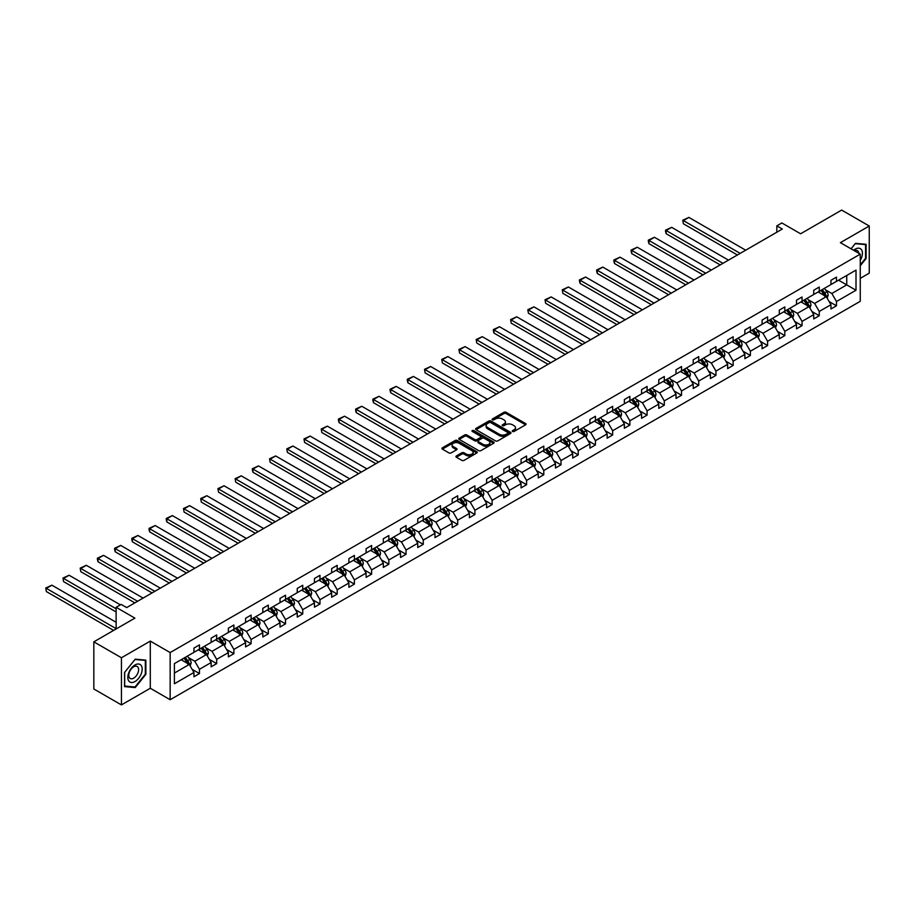 <?xml version="1.0" encoding="UTF-8"?>
<svg xmlns="http://www.w3.org/2000/svg" width="915" height="915" viewBox="0 0 915 915"><rect width="100%" height="100%" fill="white"/><g stroke="black" fill="none" stroke-linecap="round" stroke-linejoin="round"><path stroke-width="1.37" d="M512.583 431.457A1.075 0.618 0 0 0 514.104 431.457L525.61 424.812A1.533 0.881 0 0 0 526.056 424.183A1.533 0.881 0 0 0 525.61 423.565L506.109 412.299A1.533 0.881 0 0 0 503.948 412.299L492.442 418.944A1.075 0.618 0 0 0 493.951 419.825L495.438 418.967A4.907 2.825 0 0 1 502.381 418.967L504.005 419.905A4.907 2.825 0 0 1 505.435 421.906A4.907 2.825 0 0 1 504.005 423.908L502.507 424.766A1.075 0.618 0 0 0 504.028 425.647L505.515 424.777A4.907 2.825 0 0 1 512.446 424.777L514.07 425.715A4.907 2.825 0 0 1 515.511 427.717A4.907 2.825 0 0 1 514.07 429.718L512.583 430.588A1.075 0.618 0 0 0 512.583 431.457L512.583 430.588M860.26 278.354L869.25 273.162L869.25 226.016L841.663 210.084L800.602 233.783L781.845 222.951L776.824 225.856L776.824 232.227M121.432 704.916L150.289 688.252L150.289 641.106L121.432 657.759L121.432 704.916L93.833 688.984L93.833 641.838L134.894 618.128L116.125 607.297L116.125 628.96M121.432 657.759L93.833 641.838M456.391 455.956A1.533 0.881 0 0 0 455.945 456.585A1.533 0.881 0 0 0 456.391 457.214L461.858 460.371A1.533 0.881 0 0 0 464.031 460.371L476.807 452.994A1.533 0.881 0 0 0 477.264 452.365A1.533 0.881 0 0 0 476.807 451.736L457.306 440.481A1.533 0.881 0 0 0 455.144 440.481L442.357 447.858A1.533 0.881 0 0 0 441.911 448.487A1.533 0.881 0 0 0 442.357 449.105L448.968 452.925A1.533 0.881 0 0 0 451.141 452.925L456.608 449.768A1.533 0.881 0 0 0 457.054 449.139A1.533 0.881 0 0 0 456.608 448.522L453.325 446.623A4.095 2.368 0 0 1 452.124 444.953A4.095 2.368 0 0 1 454.663 442.769A4.095 2.368 0 0 1 459.124 443.283L471.957 450.695A4.095 2.368 0 0 1 473.158 452.365A4.095 2.368 0 0 1 470.63 454.549A4.095 2.368 0 0 1 466.17 454.034L464.031 452.799A1.533 0.881 0 0 0 461.858 452.799L456.391 455.956L456.391 457.214L461.858 454.08L461.858 452.799M116.125 607.297L121.146 604.403L126.67 607.583L782.336 229.036L776.824 225.856M150.289 641.106L170.156 652.567L860.26 254.141L860.26 301.298L170.156 699.723L170.156 652.567M869.25 226.016L840.393 242.669L860.26 254.141M495.553 440.916A1.533 0.881 0 0 0 497.714 440.916L510.501 433.538A1.533 0.881 0 0 0 510.947 432.909A1.533 0.881 0 0 0 510.501 432.292L491 421.026A1.533 0.881 0 0 0 488.839 421.026L476.052 428.403A1.533 0.881 0 0 0 475.606 429.032A1.533 0.881 0 0 0 476.052 429.661L495.553 440.916M472.746 431.686A1.075 0.618 0 0 1 473.833 431.846L493.631 443.272L480.867 450.638A1.533 0.881 0 0 1 478.705 450.638L459.204 439.383L464.683 436.249L464.683 434.98L459.204 438.136A1.533 0.881 0 0 0 458.758 438.754A1.533 0.881 0 0 0 459.204 439.383L459.204 438.136M464.683 436.249A1.533 0.881 0 0 1 466.844 436.249L466.844 434.98A1.533 0.881 0 0 0 464.683 434.98M466.844 434.98L474.748 439.543A1.533 0.881 0 0 0 476.921 439.543L480.547 437.45A1.533 0.881 0 0 0 480.993 436.821A1.533 0.881 0 0 0 480.547 436.192L472.312 431.445A1.075 0.618 0 0 1 473.833 430.565L493.654 442.014A1.533 0.881 0 0 1 494.1 442.643A1.533 0.881 0 0 1 493.654 443.26L493.654 442.014M174.399 663.627L193.934 652.349L193.934 648.083L199.459 644.892L199.459 649.158L211.148 642.41L211.148 638.144L216.672 634.953L216.672 639.219L228.373 632.471L228.373 628.205L233.885 625.014L233.885 629.28L245.586 622.532L245.586 618.265L251.099 615.074L251.099 619.341L262.799 612.593L262.799 608.315L268.324 605.135L268.324 609.401L280.024 602.653L280.024 598.376L285.537 595.196L285.537 599.462L297.238 592.714L297.238 588.437L302.751 585.257L302.751 589.523L314.451 582.764L314.451 578.497L319.976 575.318L319.976 579.584L331.665 572.824L331.665 568.558L337.189 565.379L337.189 569.645L348.89 562.885L348.89 558.619L354.402 555.439L354.402 559.706L366.103 552.946L366.103 548.68L371.616 545.489L371.616 549.766L383.316 543.007L383.316 538.741L388.841 535.55L388.841 539.827L400.541 533.068L400.541 528.801L406.054 525.61L406.054 529.888L417.755 523.128L417.755 518.862L423.268 515.671L423.268 519.949L434.968 513.189L434.968 508.923L440.492 505.732L440.492 509.998L452.182 503.25L452.182 498.984L457.706 495.793L457.706 500.059L469.406 493.311L469.406 489.045L474.919 485.854L474.919 490.12L486.62 483.372L486.62 479.105L492.133 475.914L492.133 480.181L503.833 473.432L503.833 469.155L509.358 465.975L509.358 470.241L521.058 463.493L521.058 459.216L526.571 456.036L526.571 460.302L538.272 453.554L538.272 449.276L543.784 446.097L543.784 450.363L555.485 443.615L555.485 439.337L561.009 436.158L561.009 440.424L572.699 433.664L572.699 429.398L578.223 426.218L578.223 430.485L589.923 423.725L589.923 419.459L595.436 416.279L595.436 420.545L607.137 413.786L607.137 409.52L612.65 406.34L612.65 410.606L624.35 403.847L624.35 399.581L629.875 396.389L629.875 400.667L641.575 393.907L641.575 389.641L647.088 386.45L647.088 390.728L658.789 383.968L658.789 379.702L664.301 376.511L664.301 380.789L676.002 374.029L676.002 369.763L681.526 366.572L681.526 370.838L693.215 364.09L693.215 359.824L698.74 356.633L698.74 360.899L710.44 354.151L710.44 349.885L715.953 346.694L715.953 350.96L727.654 344.212L727.654 339.945L733.167 336.754L733.167 341.021L744.867 334.272L744.867 329.995L750.392 326.815L750.392 331.081L762.092 324.333L762.092 320.056L767.605 316.876L767.605 321.142L779.306 314.394L779.306 310.116L784.818 306.937L784.818 311.203L796.519 304.455L796.519 300.177L802.043 296.998L802.043 301.264L813.732 294.504L813.732 290.238L819.257 287.058L819.257 291.325L830.957 284.565L830.957 280.299L836.47 277.119L836.47 281.385L856.005 270.108L856.005 290.238L836.47 301.515L836.47 305.793L830.957 308.973L830.957 304.706L819.257 311.455L819.257 315.732L813.732 318.912L813.732 314.646L802.043 321.394L802.043 325.671L796.519 328.851L796.519 324.585L784.818 331.344L784.818 335.611L779.306 338.79L779.306 334.524L767.605 341.284L767.605 345.55L762.092 348.729L762.092 344.463L750.392 351.223L750.392 355.489L744.867 358.669L744.867 354.402L733.167 361.162L733.167 365.428L727.654 368.619L727.654 364.342L715.953 371.101L715.953 375.367L710.44 378.558L710.44 374.281L698.74 381.04L698.74 385.307L693.215 388.498L693.215 384.22L681.526 390.979L681.526 395.246L676.002 398.437L676.002 394.159L664.301 400.919L664.301 405.185L658.789 408.376L658.789 404.11L647.088 410.858L647.088 415.124L641.575 418.315L641.575 414.049L629.875 420.797L629.875 425.063L624.35 428.254L624.35 423.988L612.65 430.736L612.65 435.002L607.137 438.194L607.137 433.927L595.436 440.675L595.436 444.953L589.923 448.133L589.923 443.866L578.223 450.615L578.223 454.892L572.699 458.072L572.699 453.806L561.009 460.554L561.009 464.831L555.485 468.011L555.485 463.745L543.784 470.493L543.784 474.771L538.272 477.95L538.272 473.684L526.571 480.444L526.571 484.71L521.058 487.889L521.058 483.623L509.358 490.383L509.358 494.649L503.833 497.829L503.833 493.562L492.133 500.322L492.133 504.588L486.62 507.779L486.62 503.502L474.919 510.261L474.919 514.527L469.406 517.718L469.406 513.441L457.706 520.2L457.706 524.467L452.182 527.658L452.182 523.38L440.492 530.14L440.492 534.406L434.968 537.597L434.968 533.319L423.268 540.079L423.268 544.345L417.755 547.536L417.755 543.27L406.054 550.018L406.054 554.284L400.541 557.475L400.541 553.209L388.841 559.957L388.841 564.223L383.316 567.414L383.316 563.148L371.616 569.896L371.616 574.163L366.103 577.354L366.103 573.087L354.402 579.836L354.402 584.113L348.89 587.293L348.89 583.027L337.189 589.775L337.189 594.052L331.665 597.232L331.665 592.966L319.976 599.714L319.976 603.992L314.451 607.171L314.451 602.905L302.751 609.653L302.751 613.931L297.238 617.11L297.238 612.844L285.537 619.604L285.537 623.87L280.024 627.05L280.024 622.783L268.324 629.543L268.324 633.809L262.799 636.989L262.799 632.723L251.099 639.482L251.099 643.748L245.586 646.928L245.586 642.662L233.885 649.421L233.885 653.687L228.373 656.879L228.373 652.601L216.672 659.36L216.672 663.627L211.148 666.818L211.148 662.54L199.459 669.3L199.459 673.566L193.934 676.757L193.934 672.479L174.399 683.757L174.399 663.627M198.349 649.799L206.516 654.511L194.815 661.27L188.433 657.576M194.815 661.27L199.459 669.3M206.516 654.511L211.148 662.54M193.934 651.331L194.815 651.835L199.459 649.158M215.563 639.86L223.729 644.572L212.04 651.331L205.646 647.637M212.04 651.331L216.672 659.36M223.729 644.572L228.373 652.601M211.148 641.392L212.04 641.895L216.672 639.219M232.787 629.92L240.954 634.633L229.253 641.392L222.86 637.698M229.253 641.392L233.885 649.421M240.954 634.633L245.586 642.662M228.373 631.453L229.253 631.956L233.885 629.28M250.001 619.981L258.167 624.693L246.467 631.453L240.085 627.759M246.467 631.453L251.099 639.482M258.167 624.693L262.799 632.723M245.586 621.514L246.467 622.017L251.099 619.341M267.214 610.042L275.381 614.754L263.68 621.514L257.298 617.819M263.68 621.514L268.324 629.543M275.381 614.754L280.024 622.783M262.799 611.575L263.68 612.078L268.324 609.401M284.428 600.103L292.606 604.815L280.905 611.575L274.511 607.88M280.905 611.575L285.537 619.604M292.606 604.815L297.238 612.844M280.024 601.635L280.905 602.139L285.537 599.462M301.653 590.164L309.819 594.876L298.118 601.635L291.725 597.941M298.118 601.635L302.751 609.653M309.819 594.876L314.451 602.905M297.238 591.685L298.118 592.199L302.751 589.523M318.866 580.224L327.032 584.937L315.332 591.685L308.95 588.002M315.332 591.685L319.976 599.714M327.032 584.937L331.665 592.966M314.451 581.746L315.332 582.26L319.976 579.584M336.079 570.285L344.246 574.997L332.557 581.746L326.163 578.063M332.557 581.746L337.189 589.775M344.246 574.997L348.89 583.027M331.665 571.806L332.557 572.321L337.189 569.645M353.304 560.346L361.471 565.058L349.77 571.806L343.377 568.124M349.77 571.806L354.402 579.836M361.471 565.058L366.103 573.087M348.89 561.867L349.77 562.382L354.402 559.706M370.518 550.395L378.684 555.119L366.984 561.867L360.601 558.184M366.984 561.867L371.616 569.896M378.684 555.119L383.316 563.148M366.103 551.928L366.984 552.443L371.616 549.766M387.731 540.456L395.898 545.18L384.197 551.928L377.815 548.245M384.197 551.928L388.841 559.957M395.898 545.18L400.541 553.209M383.316 541.989L384.197 542.504L388.841 539.827M404.945 530.517L413.123 535.241L401.422 541.989L395.028 538.306M401.422 541.989L406.054 550.018M413.123 535.241L417.755 543.27M400.541 532.05L401.422 532.564L406.054 529.888M422.17 520.578L430.336 525.302L418.635 532.05L412.253 528.367M418.635 532.05L423.268 540.079M430.336 525.302L434.968 533.319M417.755 522.11L418.635 522.625L423.268 519.949M439.383 510.639L447.549 515.351L435.849 522.11L429.467 518.428M435.849 522.11L440.492 530.14M447.549 515.351L452.182 523.38M434.968 512.171L435.849 512.675L440.492 509.998M456.596 500.699L464.763 505.412L453.074 512.171L446.68 508.477M453.074 512.171L457.706 520.2M464.763 505.412L469.406 513.441M452.182 502.232L453.074 502.735L457.706 500.059M473.821 490.76L481.988 495.473L470.287 502.232L463.894 498.538M470.287 502.232L474.919 510.261M481.988 495.473L486.62 503.502M469.406 492.293L470.287 492.796L474.919 490.12M491.035 480.821L499.201 485.533L487.501 492.293L481.118 488.599M487.501 492.293L492.133 500.322M499.201 485.533L503.833 493.562M486.62 482.354L487.501 482.857L492.133 480.181M508.248 470.882L516.415 475.594L504.714 482.354L498.332 478.659M504.714 482.354L509.358 490.383M516.415 475.594L521.058 483.623M503.833 472.415L504.714 472.918L509.358 470.241M525.462 460.943L533.639 465.655L521.939 472.415L515.545 468.72M521.939 472.415L526.571 480.444M533.639 465.655L538.272 473.684M521.058 462.475L521.939 462.979L526.571 460.302M542.687 451.004L550.853 455.716L539.152 462.475L532.77 458.781M539.152 462.475L543.784 470.493M550.853 455.716L555.485 463.745M538.272 452.525L539.152 453.039L543.784 450.363M559.9 441.064L568.066 445.777L556.366 452.525L549.984 448.842M556.366 452.525L561.009 460.554M568.066 445.777L572.699 453.806M555.485 442.585L556.366 443.1L561.009 440.424M577.113 431.125L585.28 435.837L573.591 442.585L567.197 438.903M573.591 442.585L578.223 450.615M585.28 435.837L589.923 443.866M572.699 432.646L573.591 433.161L578.223 430.485M594.338 421.186L602.505 425.898L590.804 432.646L584.41 428.963M590.804 432.646L595.436 440.675M602.505 425.898L607.137 433.927M589.923 422.707L590.804 423.222L595.436 420.545M611.552 411.235L619.718 415.959L608.018 422.707L601.635 419.024M608.018 422.707L612.65 430.736M619.718 415.959L624.35 423.988M607.137 412.768L608.018 413.283L612.65 410.606M628.765 401.296L636.932 406.02L625.231 412.768L618.849 409.085M625.231 412.768L629.875 420.797M636.932 406.02L641.575 414.049M624.35 402.829L625.231 403.343L629.875 400.667M645.99 391.357L654.156 396.081L642.456 402.829L636.062 399.146M642.456 402.829L647.088 410.858M654.156 396.081L658.789 404.11M641.575 392.89L642.456 393.404L647.088 390.728M663.203 381.418L671.37 386.141L659.669 392.89L653.287 389.207M659.669 392.89L664.301 400.919M671.37 386.141L676.002 394.159M658.789 382.95L659.669 383.465L664.301 380.789M680.417 371.479L688.583 376.191L676.883 382.95L670.501 379.268M676.883 382.95L681.526 390.979M688.583 376.191L693.215 384.22M676.002 373.011L676.883 373.514L681.526 370.838M697.63 361.539L705.797 366.252L694.108 373.011L687.714 369.317M694.108 373.011L698.74 381.04M705.797 366.252L710.44 374.281M693.215 363.072L694.108 363.575L698.74 360.899M714.855 351.6L723.022 356.312L711.321 363.072L704.927 359.378M711.321 363.072L715.953 371.101M723.022 356.312L727.654 364.342M710.44 353.133L711.321 353.636L715.953 350.96M732.069 341.661L740.235 346.373L728.534 353.133L722.152 349.438M728.534 353.133L733.167 361.162M740.235 346.373L744.867 354.402M727.654 343.194L728.534 343.697L733.167 341.021M749.282 331.722L757.448 336.434L745.748 343.194L739.366 339.499M745.748 343.194L750.392 351.223M757.448 336.434L762.092 344.463M744.867 333.254L745.748 333.758L750.392 331.081M766.507 321.783L774.673 326.495L762.973 333.254L756.579 329.56M762.973 333.254L767.605 341.284M774.673 326.495L779.306 334.524M762.092 323.315L762.973 323.819L767.605 321.142M783.72 311.843L791.887 316.556L780.186 323.315L773.804 319.621M780.186 323.315L784.818 331.344M791.887 316.556L796.519 324.585M779.306 313.365L780.186 313.879L784.818 311.203M800.934 301.904L809.1 306.616L797.4 313.365L791.018 309.682M797.4 313.365L802.043 321.394M809.1 306.616L813.732 314.646M796.519 303.425L797.4 303.94L802.043 301.264M818.147 291.965L826.314 296.677L814.625 303.425L808.231 299.743M814.625 303.425L819.257 311.455M826.314 296.677L830.957 304.706M813.732 293.486L814.625 294.001L819.257 291.325M838.563 280.173L846.741 284.885L831.838 293.486L825.444 289.803M831.838 293.486L836.47 301.515M856.005 290.238L846.741 284.885L846.741 275.461L856.005 270.108M150.289 688.252L170.156 699.723M830.957 283.547L831.838 284.062L836.47 281.385M174.399 673.063L189.302 664.45L181.136 659.738M189.302 664.45L193.934 672.479M829.127 301.55L836.47 305.793M811.914 311.489L819.257 315.732M794.7 321.428L802.043 325.671M777.487 331.367L784.818 335.611M760.262 341.306L767.605 345.55M743.049 351.246L750.392 355.489M725.835 361.196L733.167 365.428M708.61 371.135L715.953 375.367M691.397 381.075L698.74 385.307M674.183 391.014L681.526 395.246M656.97 400.953L664.301 405.185M639.745 410.892L647.088 415.124M622.532 420.831L629.875 425.063M605.318 430.771L612.65 435.002M588.093 440.71L595.436 444.953M570.88 450.649L578.223 454.892M553.667 460.588L561.009 464.831M536.453 470.527L543.784 474.771M519.228 480.466L526.571 484.71M502.015 490.406L509.358 494.649M484.801 500.345L492.133 504.588M467.576 510.296L474.919 514.527M450.363 520.235L457.706 524.467M433.15 530.174L440.492 534.406M415.936 540.113L423.268 544.345M398.711 550.052L406.054 554.284M381.498 559.991L388.841 564.223M364.284 569.931L371.616 574.163M347.06 579.87L354.402 584.113M329.846 589.809L337.189 594.052M312.633 599.748L319.976 603.992M295.419 609.687L302.751 613.931M278.194 619.627L285.537 623.87M260.981 629.566L268.324 633.809M243.767 639.505L251.099 643.748M226.543 649.456L233.885 653.687M209.329 659.395L216.672 663.627M192.116 669.334L199.459 673.566M860.26 265.785L866.105 258.51L866.105 244.305L855.456 243.356L851.053 248.834L855.239 243.665L865.556 244.591L865.556 258.35L860.26 264.938M145.874 674.332L145.874 660.127L135.226 659.177L124.577 672.422L124.577 686.627L135.226 687.577L145.874 674.332L145.325 674.012M513.018 431.606L514.07 430.999A4.907 2.825 0 0 0 515.511 428.998L515.511 427.717M505.435 421.906L505.435 423.176A4.907 2.825 0 0 1 504.005 425.178L502.941 425.795M525.587 424.823L506.109 413.58A1.533 0.881 0 0 0 503.948 413.58L492.865 419.974M510.478 433.55L491 422.307A1.533 0.881 0 0 0 488.839 422.307L476.075 429.673M507.791 433.344A1.075 0.618 0 0 0 507.791 432.475L490.68 422.593A1.075 0.618 0 0 0 489.159 422.593L487.592 423.496A4.907 2.825 0 0 0 486.151 425.498A4.907 2.825 0 0 0 487.592 427.499L499.293 434.259A4.907 2.825 0 0 0 506.224 434.259L507.791 433.344L507.791 434.625A1.075 0.618 0 0 0 508.111 434.19L508.111 432.909M486.151 425.498L486.151 426.779A4.907 2.825 0 0 0 487.592 428.78L487.592 427.499M507.791 434.625L506.224 435.529A4.907 2.825 0 0 1 499.293 435.529L487.592 428.78M466.844 436.249L474.748 440.813A1.533 0.881 0 0 0 476.921 440.813L480.547 438.72A1.533 0.881 0 0 0 480.993 438.091L480.993 436.821M482.96 444.278A4.095 2.368 0 0 0 487.421 444.793A4.095 2.368 0 0 0 489.948 442.608A4.095 2.368 0 0 0 488.759 440.938L484.229 438.319A1.533 0.881 0 0 0 482.068 438.319L478.431 440.412A1.533 0.881 0 0 0 477.985 441.041A1.533 0.881 0 0 0 478.431 441.671L482.96 444.278L482.96 445.548A4.095 2.368 0 0 0 487.421 446.062A4.095 2.368 0 0 0 489.948 443.878L489.948 442.608M477.985 441.041L477.985 442.311A1.533 0.881 0 0 0 478.431 442.94L478.431 441.671M482.96 445.548L478.431 442.94M473.158 452.365L473.158 453.634A4.095 2.368 0 0 1 470.63 455.819A4.095 2.368 0 0 1 466.17 455.315L464.031 454.08A1.533 0.881 0 0 0 461.858 454.08M452.124 444.953L452.124 446.223A4.095 2.368 0 0 0 453.325 447.904L453.325 446.623M456.608 448.522L456.608 449.768L453.325 447.904M476.795 453.005L457.306 441.751A1.533 0.881 0 0 0 455.144 441.751L442.38 449.128M134.093 686.925L135.226 687.577M827.16 298.13L828.167 295.202A4.14 2.39 -120 0 0 826.851 291.679L824.369 288.374M740.178 253.375L683.379 220.584L688.892 217.404L745.702 250.195M819.932 292.983L818.856 291.553M683.379 223.775L682.773 220.229L683.379 223.775L737.421 254.976M824.609 296.14L825.936 295.373A4.14 2.39 -120 0 0 824.758 292.892L822.276 289.575M821.247 290.181L823.969 293.818A2.105 1.212 60 0 1 824.346 294.458L825.936 295.373M820.949 290.341L823.431 293.646A4.14 2.39 60 0 1 824.461 295.602M682.773 220.229L688.892 217.404M809.935 308.069L810.953 305.141A4.14 2.39 -120 0 0 809.638 301.618L807.156 298.313M722.964 263.314L666.154 230.523L671.679 227.343L728.477 260.135M802.718 302.934L801.643 301.493M666.154 233.714L665.548 231.449L665.548 230.18L666.154 230.523L666.154 233.714L720.208 264.915M807.396 306.079L808.723 305.313A4.14 2.39 -120 0 0 807.533 302.831L805.063 299.514M804.022 300.12L806.756 303.757A2.105 1.212 60 0 1 807.133 304.398L808.723 305.313M803.736 300.28L806.218 303.586A4.14 2.39 60 0 1 807.247 305.541M665.548 230.18L671.679 227.343M792.722 318.008L793.74 315.08A4.14 2.39 -120 0 0 792.424 311.558L789.942 308.252M705.751 273.265L648.941 240.462L654.465 237.282L711.264 270.074M785.493 312.873L784.418 311.432M648.941 243.653L648.335 241.388L648.335 240.119L648.941 240.462L648.941 243.653L702.983 274.855M790.183 316.018L791.509 315.252A4.14 2.39 -120 0 0 790.32 312.77L787.849 309.464M786.808 310.059L789.531 313.696A2.105 1.212 60 0 1 789.919 314.337L791.509 315.252M786.523 310.219L788.993 313.536A4.14 2.39 60 0 1 790.034 315.481M648.335 240.119L654.465 237.282M860.26 260.443A10.145 5.856 120 0 0 861.45 257.984A10.145 5.856 120 0 0 860.992 249.166A10.145 5.856 120 0 0 853.604 250.298M858.819 253.318A6.943 4.015 120 0 0 857.401 250.653A6.943 4.015 120 0 0 854.393 250.756M864.869 244.191L865.556 244.591M141.219 673.806A10.145 5.856 120 0 0 138.588 664.004A10.145 5.856 120 0 0 128.786 672.697A10.145 5.856 120 0 0 131.417 682.499A10.145 5.856 120 0 0 141.219 673.806M137.948 672.88A6.943 4.015 120 0 0 137.17 666.475A6.943 4.015 120 0 0 129.438 672.113A6.943 4.015 120 0 0 130.227 678.507A6.943 4.015 120 0 0 137.948 672.88M124.68 686.09L124.68 672.331L134.997 659.486L145.325 660.413L145.325 674.172L134.997 687.005L124.577 686.021M144.639 660.012L145.325 660.413M775.508 327.947L776.526 325.019A4.14 2.39 -120 0 0 775.199 321.497L772.729 318.191M688.526 283.204L631.727 250.401L637.24 247.222L694.05 280.013M768.28 322.812L767.205 321.371M631.727 253.592L631.121 251.328L631.121 250.058L631.727 250.401L631.727 253.592L685.77 284.794M772.969 325.957L774.284 325.191A4.14 2.39 -120 0 0 773.106 322.709L770.624 319.404M769.595 319.998L772.317 323.635A2.105 1.212 60 0 1 772.706 324.276L774.284 325.191M769.298 320.159L771.78 323.475A4.14 2.39 60 0 1 772.809 325.42M631.121 250.058L637.24 247.222M758.295 337.887L759.301 334.959A4.14 2.39 -120 0 0 757.986 331.436L755.504 328.13M671.313 293.143L614.514 260.34L620.027 257.161L676.826 289.952M751.066 332.751L749.991 331.31M614.514 263.531L613.896 261.267L613.896 259.997L614.514 260.34L614.514 263.531L668.556 294.733M755.744 335.897L757.071 335.13A4.14 2.39 -120 0 0 755.893 332.648L753.411 329.343M752.37 329.938L755.104 333.575A2.105 1.212 60 0 1 755.481 334.215L757.071 335.13M752.084 330.098L754.566 333.415A4.14 2.39 60 0 1 755.596 335.359M613.896 259.997L620.027 257.161M741.07 347.826L742.088 344.898A4.14 2.39 -120 0 0 740.773 341.375L738.291 338.07M654.099 303.082L597.289 270.28L602.813 267.1L659.612 299.891M733.841 342.69L732.778 341.249M597.289 273.471L596.683 271.206L596.683 269.936L597.289 270.28L597.289 273.471L651.331 304.672M738.531 345.836L739.858 345.069A4.14 2.39 -120 0 0 738.668 342.587L736.198 339.282M735.157 339.877L737.89 343.514A2.105 1.212 60 0 1 738.268 344.154L739.858 345.069M734.871 340.048L737.353 343.354A4.14 2.39 60 0 1 738.382 345.31M596.683 269.936L602.813 267.1M723.856 357.765L724.874 354.837A4.14 2.39 -120 0 0 723.548 351.314L721.077 348.009M636.874 313.022L580.076 280.219L585.589 277.039L642.399 309.83M716.628 352.63L715.553 351.188M580.076 283.41L579.47 281.145L579.47 279.876L580.076 280.219L580.076 283.41L634.118 314.611M721.317 355.775L722.644 355.009A4.14 2.39 -120 0 0 721.455 352.527L718.973 349.221M717.943 349.816L720.665 353.453A2.105 1.212 60 0 1 721.054 354.094L722.644 355.009M717.657 349.988L720.128 353.293A4.14 2.39 60 0 1 721.157 355.249M579.47 279.876L585.589 277.039M706.643 367.704L707.65 364.776A4.14 2.39 -120 0 0 706.334 361.253L703.852 357.948M619.661 322.961L562.862 290.169L568.375 286.978L625.185 319.77M699.415 362.569L698.339 361.139M562.862 293.349L562.256 289.815L562.862 293.349L616.904 324.55M704.093 365.714L705.419 364.959A4.14 2.39 -120 0 0 704.241 362.466L701.759 359.16M700.73 359.755L703.452 363.392A2.105 1.212 60 0 1 703.829 364.033L705.419 364.959M700.433 359.927L702.914 363.232A4.14 2.39 60 0 1 703.944 365.188M562.256 289.815L568.375 286.978M689.418 377.643L690.436 374.715A4.14 2.39 -120 0 0 689.121 371.193L686.639 367.887M602.447 332.9L545.637 300.109L551.162 296.918L607.96 329.709M682.201 372.508L681.126 371.078M545.637 303.288L545.031 299.754L545.637 303.288L599.691 334.49M686.879 375.653L688.206 374.898A4.14 2.39 -120 0 0 687.016 372.405L684.546 369.1M683.505 369.694L686.239 373.331A2.105 1.212 60 0 1 686.616 373.972L688.206 374.898M683.219 369.866L685.701 373.171A4.14 2.39 60 0 1 686.73 375.127M545.031 299.754L551.162 296.918M672.205 387.594L673.223 384.655A4.14 2.39 -120 0 0 671.907 381.132L669.425 377.826M585.234 342.839L528.424 310.048L533.948 306.857L590.747 339.659M664.976 382.447L663.901 381.017M528.424 313.227L527.818 309.693L528.424 313.227L582.466 344.429M669.666 385.604L670.992 384.838A4.14 2.39 -120 0 0 669.803 382.344L667.332 379.039M666.292 379.634L669.014 383.282A2.105 1.212 60 0 1 669.403 383.923L670.992 384.838M666.006 379.805L668.476 383.111A4.14 2.39 60 0 1 669.506 385.066M527.818 309.693L533.948 306.857M654.991 397.533L656.009 394.594A4.14 2.39 -120 0 0 654.683 391.071L652.212 387.766M568.009 352.778L511.211 319.987L516.723 316.796L573.533 349.599M647.763 392.386L646.688 390.957M511.211 323.167L510.604 319.632L511.211 323.167L565.253 354.368M652.452 395.543L653.768 394.777A4.14 2.39 -120 0 0 652.589 392.283L650.107 388.978M649.078 389.573L651.8 393.221A2.105 1.212 60 0 1 652.189 393.862L653.768 394.777M648.781 389.744L651.263 393.05A4.14 2.39 60 0 1 652.292 395.006M510.604 319.632L516.723 316.796M637.778 407.472L638.784 404.533A4.14 2.39 -120 0 0 637.469 401.01L634.987 397.705M550.796 362.717L493.997 329.926L499.51 326.735L556.309 359.538M630.549 402.325L629.474 400.896M493.997 333.106L493.379 330.853L493.379 329.572L493.997 329.926L493.997 333.106L548.039 364.307M635.227 405.482L636.554 404.716A4.14 2.39 -120 0 0 635.376 402.223L632.894 398.917M631.853 399.512L634.587 403.16A2.105 1.212 60 0 1 634.964 403.801L636.554 404.716M631.567 399.683L634.049 402.989A4.14 2.39 60 0 1 635.079 404.945M493.379 329.572L499.51 326.735M620.553 417.412L621.571 414.472A4.14 2.39 -120 0 0 620.256 410.961L617.774 407.644M533.582 372.657L476.772 339.865L482.297 336.674L539.095 369.477M613.325 412.265L612.261 410.835M476.772 343.045L476.166 339.511L476.772 343.045L530.814 374.258M618.014 415.421L619.341 414.655A4.14 2.39 -120 0 0 618.151 412.162L615.681 408.856M614.64 409.463L617.373 413.1A2.105 1.212 60 0 1 617.751 413.74L619.341 414.655M614.354 409.623L616.836 412.928A4.14 2.39 60 0 1 617.865 414.884M476.166 339.511L482.297 336.674M603.34 427.351L604.357 424.423A4.14 2.39 -120 0 0 603.031 420.9L600.56 417.583M516.357 382.596L459.559 349.804L465.072 346.613L521.882 379.416M596.111 422.204L595.036 420.774M459.559 352.996L458.953 349.45L459.559 352.996L513.601 384.197M600.8 425.361L602.127 424.594A4.14 2.39 -120 0 0 600.938 422.101L598.456 418.796M597.426 419.402L600.149 423.039A2.105 1.212 60 0 1 600.537 423.679L602.127 424.594M597.14 419.562L599.611 422.867A4.14 2.39 60 0 1 600.64 424.823M458.953 349.45L465.072 346.613M586.126 437.29L587.133 434.362A4.14 2.39 -120 0 0 585.817 430.839L583.335 427.522M499.144 392.535L442.345 359.744L447.858 356.564L504.668 389.355M578.898 432.143L577.822 430.713M442.345 362.935L441.739 359.389L442.345 362.935L496.388 394.136M583.576 435.3L584.902 434.534A4.14 2.39 -120 0 0 583.724 432.052L581.242 428.735M580.213 429.341L582.935 432.978A2.105 1.212 60 0 1 583.312 433.619L584.902 434.534M579.916 429.501L582.398 432.806A4.14 2.39 60 0 1 583.427 434.762M441.739 359.389L447.858 356.564M568.901 447.229L569.919 444.301A4.14 2.39 -120 0 0 568.604 440.778L566.122 437.473M481.931 402.474L425.12 369.683L430.645 366.503L487.443 399.295M561.684 442.094L560.609 440.653M425.12 372.874L424.514 369.328L425.12 372.874L479.174 404.075M566.362 445.239L567.689 444.473A4.14 2.39 -120 0 0 566.499 441.991L564.029 438.674M562.988 439.28L565.722 442.917A2.105 1.212 60 0 1 566.099 443.558L567.689 444.473M562.702 439.44L565.184 442.746A4.14 2.39 60 0 1 566.213 444.701M424.514 369.328L430.645 366.503M551.688 457.168L552.706 454.24A4.14 2.39 -120 0 0 551.39 450.718L548.909 447.412M464.717 412.425L407.907 379.622L413.431 376.442L470.23 409.234M544.459 452.033L543.384 450.592M407.907 382.813L407.301 380.549L407.301 379.279L407.907 379.622L407.907 382.813L461.949 414.015M549.149 455.178L550.475 454.412A4.14 2.39 -120 0 0 549.286 451.93L546.815 448.613M545.775 449.219L548.497 452.856A2.105 1.212 60 0 1 548.886 453.497L550.475 454.412M545.489 449.379L547.959 452.696A4.14 2.39 60 0 1 548.989 454.641M407.301 379.279L413.431 376.442M534.474 467.108L535.492 464.179A4.14 2.39 -120 0 0 534.166 460.657L531.695 457.351M447.492 422.364L390.694 389.561L396.206 386.382L453.017 419.173M527.246 461.972L526.171 460.531M390.694 392.752L390.087 390.488L390.087 389.218L390.694 389.561L390.694 392.752L444.736 423.954M531.935 465.117L533.251 464.351A4.14 2.39 -120 0 0 532.072 461.869L529.591 458.564M528.561 459.158L531.283 462.796A2.105 1.212 60 0 1 531.672 463.436L533.251 464.351M528.264 459.319L530.746 462.635A4.14 2.39 60 0 1 531.775 464.58M390.087 389.218L396.206 386.382M517.261 477.047L518.267 474.119A4.14 2.39 -120 0 0 516.952 470.596L514.47 467.291M430.279 432.303L373.48 399.5L378.993 396.321L435.792 429.112M510.032 471.911L508.957 470.47M373.48 402.692L372.863 400.427L372.863 399.157L373.48 399.5L373.48 402.692L427.522 433.893M514.71 475.057L516.037 474.29A4.14 2.39 -120 0 0 514.859 471.808L512.377 468.503M511.336 469.098L514.07 472.735A2.105 1.212 60 0 1 514.447 473.375L516.037 474.29M511.05 469.258L513.532 472.575A4.14 2.39 60 0 1 514.562 474.519M372.863 399.157L378.993 396.321M500.036 486.986L501.054 484.058A4.14 2.39 -120 0 0 499.739 480.535L497.257 477.23M413.065 442.242L356.255 409.44L361.78 406.26L418.578 439.051M492.808 481.85L491.744 480.409M356.255 412.631L355.649 410.366L355.649 409.097L356.255 409.44L356.255 412.631L410.297 443.832M497.497 484.996L498.824 484.229A4.14 2.39 -120 0 0 497.634 481.748L495.164 478.442M494.123 479.037L496.856 482.674A2.105 1.212 60 0 1 497.234 483.314L498.824 484.229M493.837 479.208L496.319 482.514A4.14 2.39 60 0 1 497.348 484.458M355.649 409.097L361.78 406.26M482.823 496.925L483.841 493.997A4.14 2.39 -120 0 0 482.514 490.474L480.043 487.169M395.84 452.182L339.042 419.379L344.555 416.199L401.365 448.99M475.594 491.79L474.519 490.349M339.042 422.57L338.436 420.305L338.436 419.036L339.042 419.379L339.042 422.57L393.084 453.771M480.284 494.935L481.61 494.169A4.14 2.39 -120 0 0 480.421 491.687L477.939 488.381M476.909 488.976L479.632 492.613A2.105 1.212 60 0 1 480.02 493.254L481.61 494.169M476.624 489.148L479.094 492.453A4.14 2.39 60 0 1 480.123 494.409M338.436 419.036L344.555 416.199M465.609 506.864L466.616 503.936A4.14 2.39 -120 0 0 465.3 500.413L462.818 497.108M378.627 462.121L321.828 429.329L327.341 426.138L384.151 458.93M458.381 501.729L457.306 500.299M321.828 432.509L321.222 428.975L321.828 432.509L375.871 463.711M463.059 504.874L464.385 504.119A4.14 2.39 -120 0 0 463.207 501.626L460.725 498.32M459.696 498.915L462.418 502.552A2.105 1.212 60 0 1 462.796 503.193L464.385 504.119M459.399 499.087L461.881 502.392A4.14 2.39 60 0 1 462.91 504.348M321.222 428.975L327.341 426.138M448.384 516.803L449.402 513.875A4.14 2.39 -120 0 0 448.087 510.353L445.605 507.047M361.414 472.06L304.603 439.269L310.128 436.078L366.926 468.869M441.167 511.668L440.092 510.238M304.603 442.448L303.997 438.914L304.603 442.448L358.657 473.65M445.845 514.813L447.172 514.058A4.14 2.39 -120 0 0 445.982 511.565L443.512 508.26M442.471 508.854L445.205 512.491A2.105 1.212 60 0 1 445.582 513.132L447.172 514.058M442.185 509.026L444.667 512.331A4.14 2.39 60 0 1 445.697 514.287M303.997 438.914L310.128 436.078M431.171 526.754L432.189 523.815A4.14 2.39 -120 0 0 430.862 520.292L428.392 516.986M344.2 481.999L287.39 449.208L292.914 446.017L349.713 478.808M423.942 521.607L422.867 520.178M287.39 452.387L286.784 448.853L287.39 452.387L341.432 483.589M428.632 524.764L429.959 523.998A4.14 2.39 -120 0 0 428.769 521.504L426.299 518.199M425.258 518.794L427.98 522.442A2.105 1.212 60 0 1 428.369 523.071L429.959 523.998M424.972 518.965L427.442 522.271A4.14 2.39 60 0 1 428.472 524.226M286.784 448.853L292.914 446.017M413.957 536.693L414.975 533.754A4.14 2.39 -120 0 0 413.649 530.231L411.178 526.926M326.975 491.938L270.177 459.147L275.69 455.956L332.5 488.759M406.729 531.546L405.654 530.117M270.177 462.327L269.57 458.792L270.177 462.327L324.219 493.528M411.418 534.703L412.734 533.937A4.14 2.39 -120 0 0 411.556 531.443L409.074 528.138M408.044 528.733L410.766 532.381A2.105 1.212 60 0 1 411.155 533.022L412.734 533.937M407.747 528.904L410.229 532.21A4.14 2.39 60 0 1 411.258 534.166M269.57 458.792L275.69 455.956M396.744 546.632L397.75 543.693A4.14 2.39 -120 0 0 396.435 540.17L393.953 536.865M309.762 501.878L252.963 469.086L258.476 465.895L315.275 498.698M389.516 541.486L388.44 540.056M252.963 472.266L252.346 470.013L252.346 468.732L252.963 469.086L252.963 472.266L307.005 503.467M394.193 544.642L395.52 543.876A4.14 2.39 -120 0 0 394.342 541.383L391.86 538.077M390.819 538.672L393.553 542.321A2.105 1.212 60 0 1 393.93 542.961L395.52 543.876M390.533 538.844L393.015 542.149A4.14 2.39 60 0 1 394.045 544.105M252.346 468.732L258.476 465.895M379.519 556.572L380.537 553.632A4.14 2.39 -120 0 0 379.222 550.121L376.74 546.804M292.548 511.817L235.738 479.025L241.263 475.834L298.061 508.637M372.291 551.425L371.227 549.995M235.738 482.205L235.132 478.671L235.738 482.205L289.781 513.418M376.98 554.582L378.307 553.815A4.14 2.39 -120 0 0 377.117 551.322L374.647 548.016M373.606 548.611L376.328 552.26A2.105 1.212 60 0 1 376.717 552.9L378.307 553.815M373.32 548.783L375.802 552.088A4.14 2.39 60 0 1 376.831 554.044M235.132 478.671L241.263 475.834M362.306 566.511L363.324 563.583A4.14 2.39 -120 0 0 361.997 560.06L359.526 556.743M275.324 521.756L218.525 488.965L224.038 485.774L280.848 518.576M355.077 561.364L354.002 559.934M218.525 492.156L217.919 488.61L218.525 492.156L272.567 523.357M359.767 564.521L361.093 563.754A4.14 2.39 -120 0 0 359.904 561.261L357.422 557.956M356.393 558.562L359.115 562.199A2.105 1.212 60 0 1 359.504 562.839L361.093 563.754M356.107 558.722L358.577 562.027A4.14 2.39 60 0 1 359.606 563.983M217.919 488.61L224.038 485.774M345.092 576.45L346.099 573.522A4.14 2.39 -120 0 0 344.783 569.999L342.301 566.682M258.11 531.695L201.311 498.904L206.824 495.713L263.634 528.515M337.864 571.303L336.789 569.873M201.311 502.095L200.705 498.549L201.311 502.095L255.354 533.296M342.542 574.46L343.868 573.694A4.14 2.39 -120 0 0 342.69 571.212L340.208 567.895M339.168 568.501L341.901 572.138A2.105 1.212 60 0 1 342.279 572.779L343.868 573.694M338.882 568.661L341.364 571.966A4.14 2.39 60 0 1 342.393 573.922M200.705 498.549L206.824 495.713M327.867 586.389L328.885 583.461A4.14 2.39 -120 0 0 327.57 579.938L325.088 576.633M240.897 541.634L184.087 508.843L189.611 505.663L246.41 538.455M320.65 581.242L319.575 579.813M184.087 512.034L183.48 508.488L184.087 512.034L238.14 543.236M325.328 584.399L326.655 583.633A4.14 2.39 -120 0 0 325.466 581.151L322.995 577.834M321.954 578.44L324.688 582.077A2.105 1.212 60 0 1 325.065 582.718L326.655 583.633M321.668 578.6L324.15 581.906A4.14 2.39 60 0 1 325.18 583.862M183.48 508.488L189.611 505.663M310.654 596.328L311.672 593.4A4.14 2.39 -120 0 0 310.345 589.878L307.875 586.572M223.683 551.585L166.873 518.782L172.397 515.603L229.196 548.394M303.425 591.193L302.35 589.752M166.873 521.973L166.267 519.709L166.267 518.439L166.873 518.782L166.873 521.973L220.915 553.175M308.115 594.338L309.442 593.572A4.14 2.39 -120 0 0 308.252 591.09L305.782 587.773M304.741 588.379L307.463 592.016A2.105 1.212 60 0 1 307.852 592.657L309.442 593.572M304.455 588.539L306.925 591.845A4.14 2.39 60 0 1 307.955 593.801M166.267 518.439L172.397 515.603M293.44 606.268L294.458 603.34A4.14 2.39 -120 0 0 293.132 599.817L290.661 596.511M206.458 561.524L149.66 528.721L155.173 525.542L211.983 558.333M286.212 601.132L285.137 599.691M149.66 531.912L149.053 529.648L149.053 528.378L149.66 528.721L149.66 531.912L203.702 563.114M290.901 604.277L292.217 603.511A4.14 2.39 -120 0 0 291.039 601.029L288.557 597.724M287.527 598.318L290.249 601.956A2.105 1.212 60 0 1 290.638 602.596L292.217 603.511M287.23 598.479L289.712 601.795A4.14 2.39 60 0 1 290.741 603.74M149.053 528.378L155.173 525.542M276.227 616.207L277.234 613.279A4.14 2.39 -120 0 0 275.918 609.756L273.436 606.451M189.245 571.463L132.446 538.66L137.959 535.481L194.758 568.272M268.999 611.071L267.923 609.63M132.446 541.852L131.829 539.587L131.829 538.317L132.446 538.66L132.446 541.852L186.488 573.053M273.677 614.217L275.003 613.45A4.14 2.39 -120 0 0 273.825 610.968L271.343 607.663M270.302 608.258L273.036 611.895A2.105 1.212 60 0 1 273.413 612.535L275.003 613.45M270.017 608.418L272.498 611.735A4.14 2.39 60 0 1 273.528 613.679M131.829 538.317L137.959 535.481M259.002 626.146L260.02 623.218A4.14 2.39 -120 0 0 258.705 619.695L256.223 616.39M172.031 581.402L115.221 548.6L120.746 545.42L177.544 578.211M251.774 621.011L250.71 619.569M115.221 551.791L114.615 549.526L114.615 548.257L115.221 548.6L115.221 551.791L169.264 582.992M256.463 624.156L257.79 623.389A4.14 2.39 -120 0 0 256.6 620.908L254.13 617.602M253.089 618.197L255.811 621.834A2.105 1.212 60 0 1 256.2 622.475L257.79 623.389M252.803 618.368L255.285 621.674A4.14 2.39 60 0 1 256.314 623.618M114.615 548.257L120.746 545.42M241.789 636.085L242.807 633.157A4.14 2.39 -120 0 0 241.48 629.634L239.009 626.329M154.807 591.342L98.008 558.539L103.521 555.359L160.331 588.151M234.56 630.95L233.485 629.509M98.008 561.73L97.402 559.465L97.402 558.196L98.008 558.539L98.008 561.73L152.05 592.931M239.25 634.095L240.576 633.329A4.14 2.39 -120 0 0 239.387 630.847L236.905 627.541M235.876 628.136L238.598 631.773A2.105 1.212 60 0 1 238.987 632.414L240.576 633.329M235.59 628.308L238.06 631.613A4.14 2.39 60 0 1 239.089 633.569M97.402 558.196L103.521 555.359M224.575 646.024L225.582 643.096A4.14 2.39 -120 0 0 224.267 639.574L221.785 636.268M137.593 601.281L80.794 568.49L86.307 565.298L143.117 598.09M217.347 640.889L216.272 639.448M80.794 571.669L80.188 568.135L80.794 571.669L134.837 602.871M222.025 644.034L223.352 643.268A4.14 2.39 -120 0 0 222.173 640.786L219.692 637.481M218.651 638.075L221.384 641.712A2.105 1.212 60 0 1 221.762 642.353L223.352 643.268M218.365 638.247L220.847 641.552A4.14 2.39 60 0 1 221.876 643.508M80.188 568.135L86.307 565.298M207.35 655.963L208.368 653.036A4.14 2.39 -120 0 0 207.053 649.513L204.571 646.207M116.125 608.761L63.57 578.429L69.094 575.238L120.38 604.849M200.133 650.828L199.058 649.398M63.57 581.608L62.963 578.074L63.57 581.608L116.125 611.952M204.811 653.973L206.138 653.219A4.14 2.39 -120 0 0 204.949 650.725L202.478 647.42M201.437 648.014L204.171 651.652A2.105 1.212 60 0 1 204.548 652.292L206.138 653.219M201.151 648.186L203.633 651.491A4.14 2.39 60 0 1 204.663 653.447M62.963 578.074L69.094 575.238M190.137 665.914L191.155 662.975A4.14 2.39 -120 0 0 189.828 659.452L187.358 656.146M116.125 628.651L46.356 588.368L51.88 585.177L116.125 622.28M182.909 660.767L181.833 659.338M46.356 591.548L45.75 588.013L46.356 591.548L113.643 630.401M187.598 663.913L188.925 663.158A4.14 2.39 -120 0 0 187.735 660.664L185.265 657.359M184.224 657.954L186.946 661.602A2.105 1.212 60 0 1 187.335 662.231L188.925 663.158M183.938 658.125L186.408 661.431A4.14 2.39 60 0 1 187.438 663.386M45.75 588.013L51.88 585.177M514.07 430.999L514.07 429.718M502.507 425.647L502.507 424.766M504.005 425.178L504.005 423.908M492.442 419.825L492.442 418.944M503.948 413.58L503.948 412.299M506.109 413.58L506.109 412.299M525.61 424.812L525.61 423.565M476.052 429.661L476.052 428.403M488.839 422.307L488.839 421.026M491 422.307L491 421.026M510.501 433.538L510.501 432.292M499.293 435.529L499.293 434.259M506.224 435.529L506.224 434.259M474.748 440.813L474.748 439.543M476.921 440.813L476.921 439.543M480.547 438.72L480.547 437.45M473.833 431.846L473.833 430.565M464.031 454.08L464.031 452.799M466.17 455.315L466.17 454.034M442.357 449.105L442.357 447.858M455.144 441.751L455.144 440.481M457.306 441.751L457.306 440.481M476.807 452.994L476.807 451.736M826.016 296.506L828.144 295.282M824.758 292.892L826.851 291.679M822.253 294.333L823.431 293.646M808.803 306.445L810.93 305.221M807.533 302.831L809.638 301.618M805.04 304.272L806.218 303.586M791.589 316.384L793.717 315.16M790.32 312.77L792.424 311.558M787.826 314.211L788.993 313.536M774.376 326.323L776.492 325.1M773.106 322.709L775.199 321.497M770.602 324.15L771.78 323.475M757.151 336.262L759.278 335.039M755.893 332.648L757.986 331.436M753.388 334.089L754.566 333.415M739.938 346.202L742.065 344.978M738.668 342.587L740.773 341.375M736.175 344.029L737.353 343.354M722.724 356.141L724.84 354.917M721.455 352.527L723.548 351.314M718.95 353.968L720.128 353.293M705.499 366.08L707.627 364.856M704.241 362.466L706.334 361.253M701.736 363.907L702.914 363.232M688.286 376.019L690.413 374.795M687.016 372.405L689.121 371.193M684.523 373.846L685.701 373.171M671.072 385.958L673.2 384.735M669.803 382.344L671.907 381.132M667.31 383.785L668.476 383.111M653.859 395.909L655.975 394.674M652.589 392.283L654.683 391.071M650.085 393.725L651.263 393.05M636.634 405.848L638.762 404.613M635.376 402.223L637.469 401.01M632.871 403.675L634.049 402.989M619.421 415.787L621.548 414.552M618.151 412.162L620.256 410.961M615.658 413.614L616.836 412.928M602.207 425.727L604.323 424.503M600.938 422.101L603.031 420.9M598.433 423.553L599.611 422.867M584.982 435.666L587.11 434.442M583.724 432.052L585.817 430.839M581.219 433.493L582.398 432.806M567.769 445.605L569.896 444.381M566.499 441.991L568.604 440.778M564.006 443.432L565.184 442.746M550.556 455.544L552.683 454.32M549.286 451.93L551.39 450.718M546.793 453.371L547.959 452.696M533.342 465.483L535.458 464.26M532.072 461.869L534.166 460.657M529.568 463.31L530.746 462.635M516.117 475.423L518.245 474.199M514.859 471.808L516.952 470.596M512.354 473.249L513.532 472.575M498.904 485.362L501.031 484.138M497.634 481.748L499.739 480.535M495.141 483.189L496.319 482.514M481.69 495.301L483.806 494.077M480.421 491.687L482.514 490.474M477.916 493.128L479.094 492.453M464.465 505.24L466.593 504.016M463.207 501.626L465.3 500.413M460.703 503.067L461.881 502.392M447.252 515.179L449.379 513.956M445.982 511.565L448.087 510.353M443.489 513.006L444.667 512.331M430.039 525.119L432.166 523.895M428.769 521.504L430.862 520.292M426.276 522.945L427.442 522.271M412.814 535.069L414.941 533.834M411.556 531.443L413.649 530.231M409.051 532.885L410.229 532.21M395.6 545.008L397.728 543.773M394.342 541.383L396.435 540.17M391.837 542.835L393.015 542.149M378.387 554.947L380.514 553.712M377.117 551.322L379.222 550.121M374.624 552.774L375.802 552.088M361.173 564.887L363.289 563.663M359.904 561.261L361.997 560.06M357.399 562.714L358.577 562.027M343.949 574.826L346.076 573.602M342.69 571.212L344.783 569.999M340.186 572.653L341.364 571.966M326.735 584.765L328.862 583.541M325.466 581.151L327.57 579.938M322.972 582.592L324.15 581.906M309.522 594.704L311.649 593.48M308.252 591.09L310.345 589.878M305.759 592.531L306.925 591.845M292.297 604.643L294.424 603.42M291.039 601.029L293.132 599.817M288.534 602.47L289.712 601.795M275.083 614.583L277.211 613.359M273.825 610.968L275.918 609.756M271.32 612.41L272.498 611.735M257.87 624.522L259.997 623.298M256.6 620.908L258.705 619.695M254.107 622.349L255.285 621.674M240.656 634.461L242.772 633.237M239.387 630.847L241.48 629.634M236.882 632.288L238.06 631.613M223.432 644.4L225.559 643.176M222.173 640.786L224.267 639.574M219.669 642.227L220.847 641.552M206.218 654.339L208.346 653.116M204.949 650.725L207.053 649.513M202.455 652.166L203.633 651.491M189.005 664.279L191.132 663.055M187.735 660.664L189.828 659.452M185.242 662.105L186.408 661.431"/></g></svg>
